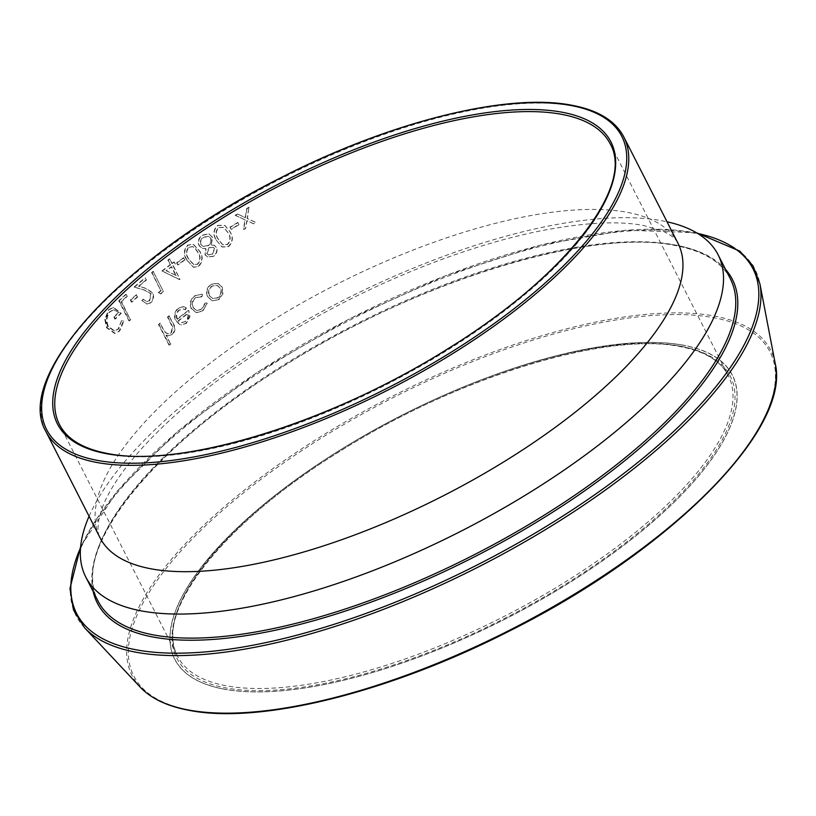 <?xml version="1.0" encoding="UTF-8"?>
<svg xmlns="http://www.w3.org/2000/svg" width="816" height="816" viewBox="0 0 816 816"><rect width="100%" height="100%" fill="white"/><g stroke="black" fill="none" stroke-linecap="round" stroke-linejoin="round"><path stroke-width="0.61" stroke-dasharray="4.08 3.06" d="M89.077 516.273A354.848 129.56 153 0 1 338.589 302.746A354.848 129.56 153 0 1 661.715 220.718A354.848 129.56 153 0 1 667.039 221.789M118.442 312.487A324.329 118.422 153 0 0 113.791 316.985L114.842 319.046A324.329 118.422 153 0 1 120.768 313.344L113.098 307.428L108.599 309.713L104.754 319.342L106.61 327.757L114.597 333.428L119.126 331.092L123.359 321.086L121.523 320.657L118.034 329.072L114.169 330.949L107.814 326.635C105.509 320.688 106.162 315.7 109.762 311.671L113.557 309.764L118.973 312.467L113.557 309.764M125.746 294.362A324.329 118.422 153 0 0 118.728 300.778L128.969 320.872A324.329 118.422 153 0 1 130.274 319.658L121.084 301.624A324.329 118.422 153 0 1 126.796 296.422L126.245 294.352L127.296 296.422A323.564 118.136 153 0 0 121.604 301.604L130.274 319.658M136.252 294.811A324.329 118.422 153 0 0 130.325 300.023L131.376 302.083A324.329 118.422 153 0 1 137.302 296.871L136.252 294.811L137.302 296.871M141.739 300.472L147.237 304.154L141.739 300.472A324.329 118.422 153 0 1 143.157 299.258L147.084 301.798L143.157 299.258M146.747 304.133L150.348 302.756C153.204 299.982 153.836 296.626 152.225 292.709L145.248 288.232L138.485 286.243A324.329 118.422 153 0 1 146.033 279.959L144.983 277.899L146.492 279.99A323.564 118.136 153 0 0 138.965 286.263L145.717 288.252L152.684 292.74C154.295 296.667 153.673 300.013 150.817 302.787L147.237 304.154M146.605 301.767L149.226 300.757L150.674 293.76L144.463 290.149L134.038 287.079A324.329 118.422 153 0 1 144.983 277.899M153.133 271.34A324.329 118.422 153 0 0 151.613 272.544L160.803 290.578A324.329 118.422 153 0 0 158.212 292.648L160.252 293.923A324.329 118.422 153 0 1 163.373 291.434L153.133 271.34L163.373 291.434M173.92 261.936A324.329 118.422 153 0 0 171.839 263.466L169.483 258.825A324.329 118.422 153 0 0 167.872 260.018L170.238 264.659A324.329 118.422 153 0 0 161.884 270.994L179.653 279.684A324.329 118.422 153 0 1 179.979 279.439L172.89 265.526A324.329 118.422 153 0 1 174.971 263.996L174.308 262.018L175.358 264.078A323.564 118.136 153 0 0 173.298 265.608L179.979 279.439M183.62 257.723A324.329 118.422 153 0 0 176.593 262.803L177.643 264.863A324.329 118.422 153 0 1 184.671 259.784L183.62 257.723L184.671 259.784M186.752 260.049L193.382 267.179L198.38 266.24C202.541 261.62 202.929 256.601 199.543 251.175L193.137 244.29L187.619 245.116C183.58 249.727 183.294 254.704 186.752 260.049L193.749 267.291L198.737 266.353C202.888 261.742 203.266 256.724 199.879 251.297L193.474 244.402L187.976 245.228C183.947 249.839 183.661 254.816 187.119 260.151M211.262 244.922L212.333 237.109L208.723 233.906L202.409 235.1C198.563 237.833 197.431 241.352 199.043 245.667L201.878 248.299L205.642 248.625L205 254.765L207.57 257.04L213.292 256.153C216.444 253.796 217.413 250.849 216.189 247.309L214.2 245.33L211.262 244.922L212.639 237.252L209.039 234.049L202.735 235.232C198.89 237.956 197.778 241.475 199.379 245.789L202.225 248.431L205.979 248.758L205.336 254.898L207.907 257.162L213.619 256.285C216.76 253.939 217.719 250.991 216.495 247.452L214.506 245.473L211.579 245.055M209.355 234.161L208.723 233.906L209.355 234.161M216.24 240.159L221.86 246.881L228.276 246.503C232.733 242.015 233.243 237.048 229.826 231.622L224.706 225.338L217.505 225.379C213.17 229.867 212.741 234.794 216.24 240.159L222.166 247.034L228.562 246.667C232.999 242.179 233.519 237.221 230.092 231.785L224.971 225.502L217.79 225.532C213.466 230.03 213.047 234.947 216.536 240.302M237.782 222.421A324.329 118.422 153 0 0 229.939 227.164L230.989 229.225A324.329 118.422 153 0 1 238.833 224.482L237.782 222.421L238.833 224.482M248.972 207.203A324.329 118.422 153 0 0 246.748 208.478L245.29 217.586L237.354 213.945A324.329 118.422 153 0 0 235.161 215.251L244.953 219.739L243.433 229.469A324.329 118.422 153 0 1 245.636 228.164L246.82 220.595L253.429 223.625A324.329 118.422 153 0 1 255.653 222.35L247.166 218.443L248.972 207.203L247.391 218.637L255.867 222.554A323.564 118.136 153 0 0 253.643 223.829L247.054 220.779L245.636 228.164M168.963 315.812A324.329 118.422 153 0 0 167.474 317.026L172.523 327.42L170.881 332.857L167.953 333.877L164.863 332.316L159.926 323.258A324.329 118.422 153 0 0 158.488 324.462L168.994 345.076A324.329 118.422 153 0 1 170.432 343.862L165.995 335.172L168.331 335.753L172.054 334.448C175.052 331.102 175.297 327.389 172.788 323.32L168.963 315.812L173.237 323.36C175.746 327.43 175.511 331.133 172.523 334.478L168.331 335.753M188.353 310.396A324.329 118.422 153 0 0 177.041 319.148C175.573 315.639 176.174 312.65 178.847 310.162L182.988 308.876L185.099 309.652L186.068 307.744L183.365 306.622L178.123 308.213C174.4 311.661 173.594 315.823 175.695 320.708L179.622 324.472L181.203 324.89L185.905 323.381L189.557 316.557L188.771 310.468L189.965 316.618L186.334 323.442L181.203 324.89M206.876 303.042L205.01 303.093L201.46 309.182L196.554 310.468L192.892 307.581C191.393 303.593 192.29 300.257 195.565 297.585L201.736 296.647L202.613 294.668L201.328 294.178L194.626 295.8C190.414 299.248 189.281 303.511 191.219 308.611L196.197 312.579L202.501 310.896L207.254 303.144L205.387 303.185L201.848 309.274L196.962 310.549L193.3 307.652C191.801 303.674 192.678 300.339 195.952 297.667L202.113 296.749L202.99 294.77L201.695 294.27L195.014 295.882C190.822 299.329 189.689 303.593 191.617 308.683L196.605 312.661L202.888 310.988L207.254 303.144M200.909 296.392L202.113 296.749L200.909 296.392M218.586 299.513L222.646 293.485L221.901 286.967L217.811 283.244L210.844 284.305C206.683 287.711 205.601 291.883 207.59 296.82L212.109 300.716L218.943 299.625L222.982 293.607L222.238 287.089L218.137 283.366L211.191 284.427C207.05 287.824 205.969 291.985 207.958 296.922L212.476 300.818L218.943 299.625M209.62 295.739C208.111 291.985 208.937 288.813 212.109 286.232L217.311 285.365L220.514 288.242C221.993 292.006 221.167 295.198 218.015 297.83L213.017 298.687L209.253 295.627C207.743 291.873 208.58 288.711 211.752 286.12L216.974 285.243L220.177 288.119C221.656 291.873 220.82 295.076 217.658 297.707L212.65 298.574L209.253 295.627M186.068 307.744L183.773 306.694L178.551 308.264C174.838 311.712 174.043 315.874 176.144 320.749L180.061 324.523L181.652 324.952M177.041 319.148L177.48 319.199A323.564 118.136 153 0 1 188.771 310.468M177.48 319.199C176.011 315.7 176.603 312.701 179.275 310.223L183.406 308.938L185.518 309.723L186.476 307.816M185.487 321.575L181.56 322.718L178.561 320.882A323.564 118.136 153 0 1 188.108 313.466C188.843 316.792 187.966 319.495 185.487 321.575L181.132 322.667L178.123 320.831A324.329 118.422 153 0 1 187.7 313.395C188.425 316.73 187.547 319.433 185.069 321.514M170.432 343.862L166.464 335.192L168.8 335.774M167.474 317.026L167.923 317.067A323.564 118.136 153 0 1 169.412 315.863M167.923 317.067L172.972 327.451L171.34 332.887L168.433 333.897L165.332 332.347L159.926 323.258M158.488 324.462L158.967 324.493A323.564 118.136 153 0 1 160.395 323.279M158.967 324.493L169.463 345.097A323.564 118.136 153 0 1 170.901 343.893M246.748 208.478L246.962 208.682A323.564 118.136 153 0 1 249.186 207.407M246.962 208.682L245.514 217.78L237.354 213.945M235.161 215.251L235.406 215.434A323.564 118.136 153 0 1 237.599 214.139M235.406 215.434L245.188 219.922L243.678 229.653A323.564 118.136 153 0 1 245.871 228.358M229.939 227.164L230.204 227.327A323.564 118.136 153 0 1 238.027 222.605M230.204 227.327L231.254 229.398A323.564 118.136 153 0 1 239.078 224.665M218.902 227.562L223.859 227.501L228.286 232.907C231.01 237.089 230.765 240.975 227.572 244.565L222.819 244.759L218.321 239.18C215.485 235.049 215.679 231.173 218.902 227.562L223.584 227.348L228.021 232.744C230.734 236.926 230.489 240.812 227.276 244.402L222.513 244.596L218.015 239.027C215.189 234.886 215.383 231.01 218.617 227.399M201.062 244.576C200.104 241.556 201.022 239.129 203.806 237.283L209.008 236.558L210.865 238.364C211.772 241.342 210.895 243.79 208.253 245.708L203.164 246.473L200.736 244.443C199.777 241.424 200.695 238.996 203.48 237.15L208.702 236.416L210.548 238.221C211.456 241.199 210.579 243.658 207.927 245.575L202.827 246.35L200.736 244.443M207.05 253.715L209.253 247.799L213.251 247.279L214.771 248.666L212.466 254.286L208.447 254.99L206.713 253.582L208.937 247.666L212.945 247.136L214.465 248.523L212.15 254.153L208.111 254.857L206.713 253.582M189.077 247.248L192.872 246.667L194.881 247.911L198.176 252.47C200.869 256.642 200.726 260.569 197.747 264.251L194.045 264.874L188.792 258.988C185.987 254.867 186.089 250.951 189.077 247.248L192.525 246.554L194.534 247.789L197.829 252.348C200.522 256.53 200.379 260.457 197.39 264.139L193.678 264.761L188.425 258.886C185.62 254.755 185.722 250.838 188.72 247.136M176.593 262.803L176.98 262.895A323.564 118.136 153 0 1 183.998 257.825M176.98 262.895L178.031 264.955A323.564 118.136 153 0 1 185.048 259.886M171.839 263.466L172.247 263.548A323.564 118.136 153 0 1 174.308 262.018M172.247 263.548L169.483 258.825M167.872 260.018L168.28 260.1A323.564 118.136 153 0 1 169.881 258.907M168.28 260.1L170.238 264.659M161.884 270.994L162.313 271.055A323.564 118.136 153 0 1 170.646 264.731M162.313 271.055L180.061 279.766A323.564 118.136 153 0 1 180.387 279.521M176.144 275.522L166.433 270.759A323.564 118.136 153 0 1 171.697 266.791L176.144 275.522L166.015 270.698A324.329 118.422 153 0 1 171.289 266.72L175.736 275.451M151.613 272.544L152.051 272.595A323.564 118.136 153 0 1 153.571 271.391M152.051 272.595L160.803 290.578M158.212 292.648L158.661 292.689A323.564 118.136 153 0 1 161.242 290.629M158.661 292.689L160.701 293.964A323.564 118.136 153 0 1 163.812 291.485M134.038 287.079L134.528 287.089A323.564 118.136 153 0 1 145.442 277.93M134.528 287.089L144.932 290.18L151.133 293.791L149.695 300.788L147.084 301.798M142.219 300.482A323.564 118.136 153 0 1 143.636 299.268M130.325 300.023L130.825 300.013A323.564 118.136 153 0 1 136.741 294.821M130.825 300.013L131.876 302.083A323.564 118.136 153 0 1 137.782 296.891M121.084 301.624L121.604 301.604M118.728 300.778L119.248 300.757A323.564 118.136 153 0 1 126.245 294.352M119.248 300.757L129.489 320.851A323.564 118.136 153 0 1 130.795 319.648M128.969 320.872L129.489 320.851M121.523 320.657L118.575 329.021L114.73 330.898L108.375 326.584C106.07 320.637 106.712 315.659 110.303 311.63L114.087 309.733M118.034 329.072L118.575 329.021M107.814 326.635L108.375 326.584M109.762 311.671L110.303 311.63M113.791 316.985L114.332 316.955A323.564 118.136 153 0 1 118.973 312.467M114.332 316.955L115.382 319.015A323.564 118.136 153 0 1 121.288 313.313L113.628 307.397L109.15 309.672L105.315 319.291L107.171 327.706L115.158 333.377L119.666 331.051L123.889 321.055L122.053 320.627M114.842 319.046L115.382 319.015M120.768 313.344L121.288 313.313M108.599 309.713L109.15 309.672M104.754 319.342L105.315 319.291M106.61 327.757L107.171 327.706M119.126 331.092L119.666 331.051M123.359 321.086L123.889 321.055M59.466 424.524A309.06 112.843 -27 0 0 108.569 454.175A309.06 112.843 -27 0 0 445.76 351.196A309.06 112.843 -27 0 0 610.215 143.891L728.27 375.574A309.06 112.843 153 0 1 563.805 582.879A309.06 112.843 153 0 1 226.613 685.858A309.06 112.843 153 0 1 177.511 656.197A309.06 112.843 153 0 1 341.965 448.902A309.06 112.843 153 0 1 679.157 345.913A309.06 112.843 153 0 1 728.27 375.574C720.752 360.896 704.667 351.237 680.003 346.576C606.339 331.316 455.134 377.92 338.395 452.248C222.289 523.678 152.643 613.846 177.511 656.197L59.466 424.524M680.921 346.341A310.59 113.404 -27 0 0 287.609 486.897A310.59 113.404 -27 0 0 226.144 687.97A310.59 113.404 -27 0 0 619.456 547.414A310.59 113.404 -27 0 0 680.921 346.341M224.512 689.183A312.814 114.209 153 0 1 286.426 486.673A312.814 114.209 153 0 1 682.543 345.117A312.814 114.209 153 0 1 620.639 547.628A312.814 114.209 153 0 1 224.512 689.183M682.645 345.046A312.946 114.26 -27 0 0 286.345 486.662A312.946 114.26 -27 0 0 224.42 689.255A312.946 114.26 -27 0 0 620.711 547.638A312.946 114.26 -27 0 0 682.645 345.046M190.526 710.297A357.02 130.356 153 0 1 261.171 479.165A357.02 130.356 153 0 1 713.276 317.608A357.02 130.356 153 0 1 642.62 548.729A357.02 130.356 153 0 1 190.526 710.297M775.2 363.477A358.357 130.846 -27 0 0 713.786 315.935A358.357 130.846 -27 0 0 307.295 445.159A358.357 130.846 -27 0 0 140.138 687.062M697.547 233.396A379.573 138.587 -27 0 0 692.713 232.448A379.573 138.587 -27 0 0 347.82 319.801A379.573 138.587 -27 0 0 80.549 547.781M84.64 627.851A381.052 139.128 153 0 1 262.385 370.627A381.052 139.128 153 0 1 694.61 233.223A381.052 139.128 153 0 1 759.91 283.784M730.361 278.827A354.848 129.56 -27 0 0 673.975 244.769A354.848 129.56 -27 0 0 286.834 363.008A354.848 129.56 -27 0 0 98.012 601.025C69.411 552.126 149.461 448.718 282.693 366.71C416.69 281.408 590.192 227.909 674.822 245.432C703.168 250.777 721.681 261.905 730.361 278.827M93.187 591.569A356.378 130.121 153 0 1 300.788 355.541A356.378 130.121 153 0 1 675.74 245.198A356.378 130.121 153 0 1 725.546 269.372M45.859 431.45A324.329 118.422 153 0 1 218.443 213.914A324.329 118.422 153 0 1 572.281 105.845A324.329 118.422 153 0 1 623.822 136.966M678.004 243.311A324.329 118.422 -27 0 0 626.474 212.191A324.329 118.422 -27 0 0 272.626 320.249A324.329 118.422 -27 0 0 100.052 537.795C97.736 534.541 97.4 528.115 99.032 518.527L102.01 508.49C106.855 494.965 116.637 479.012 131.356 460.652C149.481 438.355 173.522 415.283 203.48 391.435C272.146 336.641 367.843 284.672 456.164 254.317C486.632 243.78 515.416 235.844 542.528 230.489C584.899 222.452 618.497 220.759 643.345 225.43L663.01 231.163C671.731 235.477 676.729 239.527 678.004 243.311M696.456 232.754L625.658 230.163L541.079 244.912L446.536 275.267L349.483 318.832L257.652 372.116L178.306 430.919L117.708 490.6L80.662 546.516M114.73 330.898L114.169 330.949M113.628 307.397L113.098 307.428M115.158 333.377L114.597 333.428"/><path stroke-width="1.22" d="M667.039 221.789A354.848 129.56 153 0 1 718.1 254.776A354.848 129.56 153 0 1 529.278 492.793A354.848 129.56 153 0 1 142.137 611.031A354.848 129.56 153 0 1 85.751 576.973A354.848 129.56 153 0 1 89.077 516.273M561.112 114.24A309.06 112.843 -27 0 0 223.921 217.219A309.06 112.843 -27 0 0 59.466 424.524C66.973 439.192 83.059 448.861 107.722 453.523C181.387 468.782 332.591 422.178 449.33 347.851C565.437 276.42 635.083 186.252 610.215 143.891A309.06 112.843 -27 0 0 561.112 114.24M106.804 453.757A310.59 113.404 153 0 1 168.269 252.685A310.59 113.404 153 0 1 561.581 112.129A310.59 113.404 153 0 1 500.116 313.201A310.59 113.404 153 0 1 106.804 453.757M775.2 363.477C791.347 429.328 669.242 551.249 509.969 630.737C390.385 692.039 260.794 724.404 189.7 710.461C167.606 706.421 151.082 698.618 140.138 687.062A358.357 130.846 -27 0 0 189.067 710.104A358.357 130.846 -27 0 0 564.162 600.29A358.357 130.846 -27 0 0 775.2 363.477L759.91 283.784A381.052 139.128 153 0 1 535.52 535.582A381.052 139.128 153 0 1 136.67 652.341A381.052 139.128 153 0 1 84.64 627.851L73.511 610.001L69.952 588.509L80.662 546.516M80.549 547.781A379.573 138.587 -27 0 0 136.935 649.944A379.573 138.587 -27 0 0 614.224 480.695A379.573 138.587 -27 0 0 697.547 233.396M85.751 576.973L98.012 601.025A354.848 129.56 -27 0 0 154.387 635.083A354.848 129.56 -27 0 0 541.538 516.844A354.848 129.56 -27 0 0 730.361 278.827L718.1 254.776M725.546 269.372A356.378 130.121 153 0 1 556.318 509.867A356.378 130.121 153 0 1 153.918 637.184A356.378 130.121 153 0 1 93.187 591.569M570.517 105.417A322.799 117.861 -27 0 0 161.752 251.491A322.799 117.861 -27 0 0 97.869 460.469A322.799 117.861 -27 0 0 506.644 314.395A322.799 117.861 -27 0 0 570.517 105.417M97.4 462.57A324.329 118.422 153 0 1 45.859 431.45L100.052 537.795A324.329 118.422 -27 0 0 151.582 568.915A324.329 118.422 -27 0 0 505.42 460.856A324.329 118.422 -27 0 0 678.004 243.311L623.822 136.966A324.329 118.422 153 0 1 451.238 354.511A324.329 118.422 153 0 1 97.4 462.57M623.822 136.966C615.244 120.625 597.781 110.027 571.445 105.182C506.818 92.504 388.834 122.114 280.276 178.021C125.695 255.306 12.944 375.442 45.859 431.45M140.138 687.062L84.64 627.851M696.456 232.754L739.888 251.155L753.005 265.822L759.91 283.784"/></g></svg>
